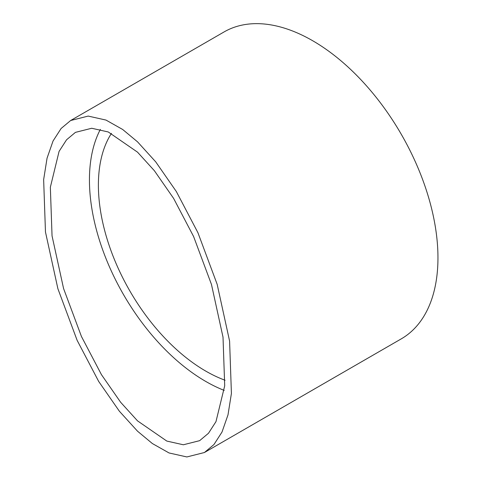 <?xml version="1.0" encoding="UTF-8"?>
<svg xmlns="http://www.w3.org/2000/svg" width="481" height="481" viewBox="0 0 481 481"><rect width="100%" height="100%" fill="white"/><g stroke="black" fill="none" stroke-linecap="round" stroke-linejoin="round"><path stroke-width="0.72" d="M225.09 380.249A151.888 87.692 60 0 1 205.79 371.122A151.888 87.692 60 0 1 111.442 133.381M137.53 431.204L152.381 443.554L169.053 452.958L186.868 456.95L204.407 452.525L213.949 444.546L222.012 432.028L227.994 414.881L231.415 393.428L229.587 341.047L217.159 284.307L197.919 232.69L176.359 191.57L155.7 161.832L137.53 141.829L122.673 129.479L106 120.076L88.191 116.083L70.653 120.509L61.105 128.493L53.042 141.011L47.06 158.159L43.645 179.605L45.467 231.986L57.894 288.732L77.134 340.344L98.701 381.469L119.36 411.207L137.53 431.204M70.653 120.509L224.056 31.944A177.206 102.309 60 0 1 312.656 40.723A177.206 102.309 60 0 1 428.421 196.873A177.206 102.309 60 0 1 401.256 338.871L204.407 452.525M224.242 390.41A164.544 95.004 60 0 1 205.79 381.457A164.544 95.004 60 0 1 100.367 129.395M137.53 420.869L120.659 402.296L101.473 374.687L81.451 336.502L63.582 288.57L52.044 235.882L50.349 187.241L59.079 151.401L66.564 139.779L75.427 132.371L91.715 128.259L108.255 131.968L137.53 152.164L154.401 170.737L173.581 198.352L193.609 236.538L211.472 284.463L223.016 337.151L224.705 385.792L215.975 421.633L208.495 433.255L199.627 440.668L183.345 444.775L166.805 441.071L137.53 420.869"/></g></svg>
